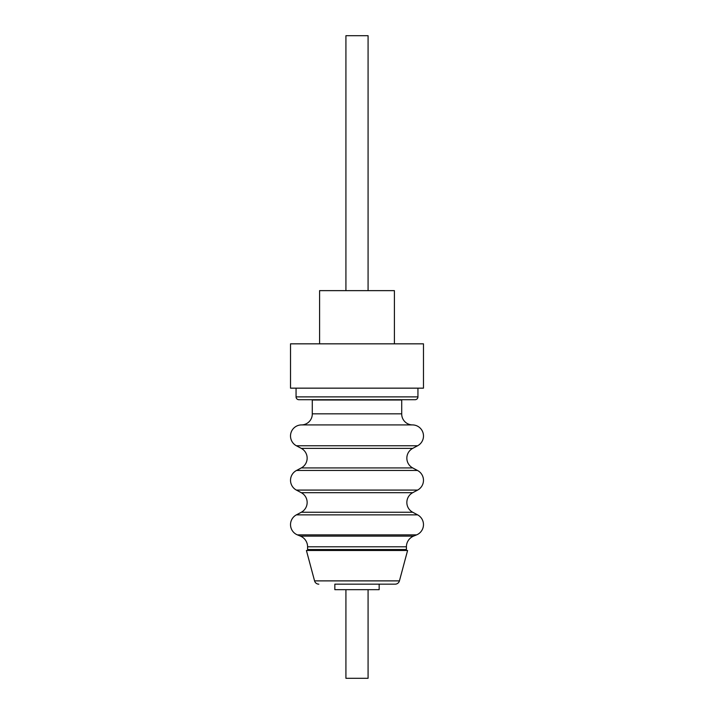 <?xml version="1.0" encoding="UTF-8"?>
<svg xmlns="http://www.w3.org/2000/svg" width="714" height="714" viewBox="0 0 714 714"><rect width="100%" height="100%" fill="white"/><g stroke="black" fill="none" stroke-linecap="round" stroke-linejoin="round"><path stroke-width="1.07" d="M307.582 546.79A11.522 11.522 0 0 0 300.442 536.125L297.39 534.875A11.076 11.076 0 0 1 296.39 514.856L301.281 512.25A11.076 11.076 0 0 0 301.281 492.696L412.719 492.696A11.076 11.076 0 0 0 412.719 512.25L417.61 514.856A11.076 11.076 0 0 1 416.61 534.875L413.558 536.125A11.522 11.522 0 0 0 406.418 546.79L406.418 549.539L307.582 549.539L307.582 546.79L406.418 546.79M301.281 492.696L296.39 490.081A11.076 11.076 0 0 1 296.524 470.464L301.281 467.929A11.076 11.076 0 0 0 301.281 448.374L412.719 448.374A11.076 11.076 0 0 0 412.719 467.929L417.476 470.464A11.076 11.076 0 0 1 417.61 490.081L412.719 492.696M301.281 448.374L296.39 445.768A11.076 11.076 0 0 1 301.603 424.91A10.88 10.88 0 0 0 312.286 413.834L401.714 413.834A10.88 10.88 0 0 0 412.397 424.91A11.076 11.076 0 0 1 417.61 445.768L412.719 448.374M345.924 589.666L345.924 678.3L368.076 678.3L368.076 589.666M417.19 343.836L290.527 343.836L290.527 388.157L423.473 388.157L423.473 343.836L417.19 343.836M296.06 388.157L296.06 396.877A2.838 2.838 0 0 0 298.898 399.706L415.102 399.706A2.838 2.838 0 0 0 417.94 396.877L417.94 388.157M296.524 470.464L417.476 470.464M301.603 424.91L412.397 424.91M401.714 413.834L401.714 400.01L312.286 400.01L312.286 413.834M394.405 343.836L394.405 290.634L319.595 290.634L319.595 343.836M406.159 550.485L406.418 549.539M307.841 550.485L307.582 549.539M399.438 580.884L407.587 550.485L306.413 550.485L314.562 580.884L399.438 580.884A4.436 4.436 0 0 1 395.154 584.168L379.161 584.168L379.161 589.666L334.839 589.666L334.839 584.168L379.161 584.168M334.839 584.168L395.154 584.168M318.846 584.168A4.436 4.436 0 0 1 314.562 580.884M345.924 290.634L345.924 35.7L368.076 35.7L368.076 290.634M296.06 396.877L417.94 396.877M300.442 536.125L413.558 536.125M297.39 534.875L416.61 534.875M296.39 514.856L417.61 514.856M301.281 512.25L412.719 512.25M296.39 490.081L417.61 490.081M301.281 467.929L412.719 467.929M296.39 445.768L417.61 445.768"/></g></svg>
